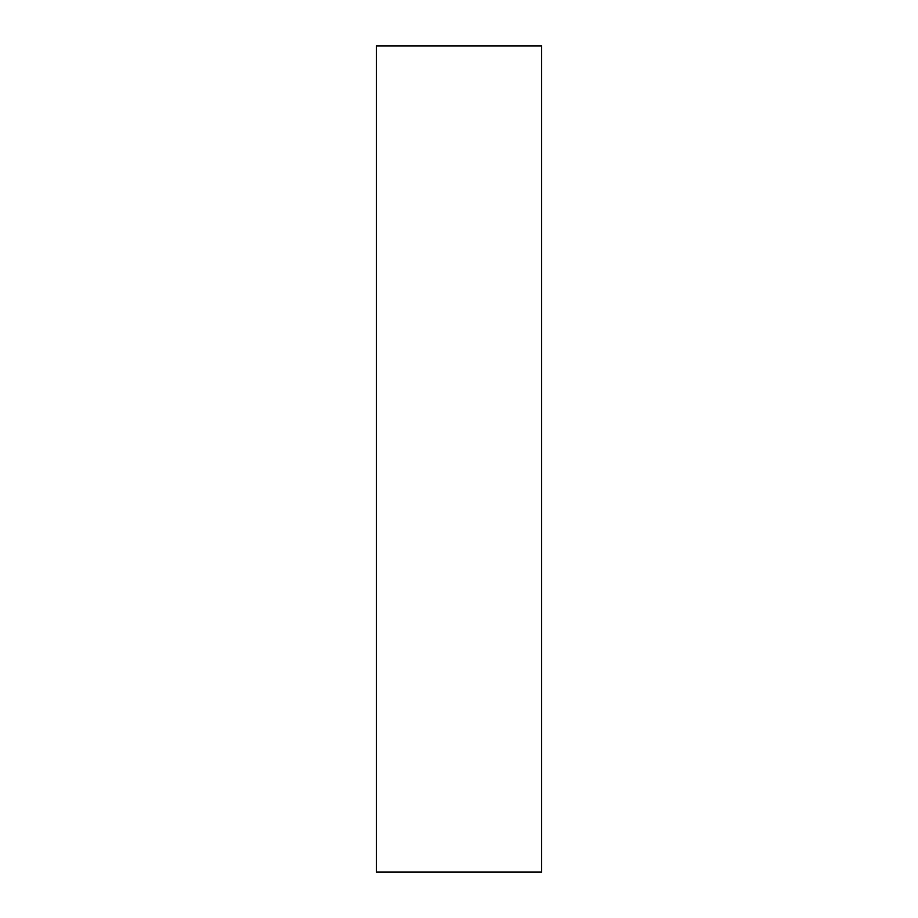 <?xml version="1.0" encoding="UTF-8"?>
<svg xmlns="http://www.w3.org/2000/svg" width="918" height="918" viewBox="0 0 918 918"><rect width="100%" height="100%" fill="white"/><g stroke="black" fill="none" stroke-linecap="round" stroke-linejoin="round"><path stroke-width="1.38" d="M376.38 872.1L541.62 872.1L541.62 45.9L376.38 45.9L376.38 872.1L376.38 45.9L541.62 45.9L541.62 872.1L376.38 872.1"/></g></svg>
